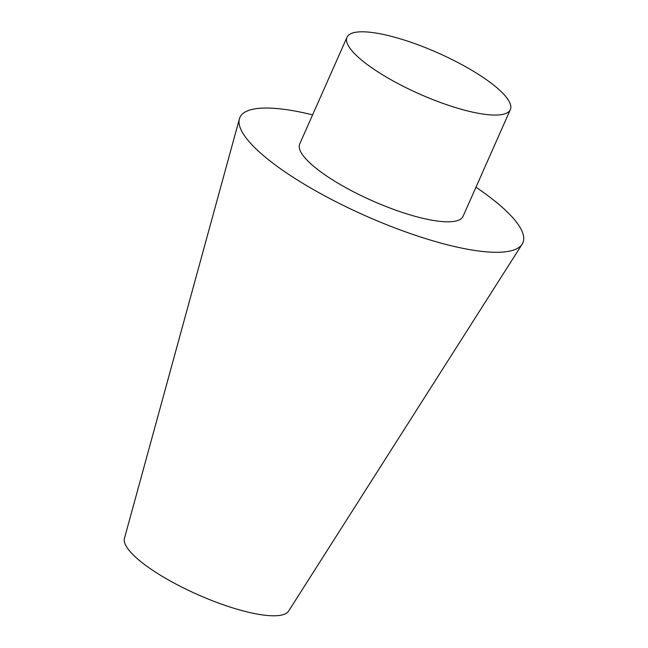 <?xml version="1.0" encoding="UTF-8"?>
<svg xmlns="http://www.w3.org/2000/svg" width="648" height="648" viewBox="0 0 648 648"><rect width="100%" height="100%" fill="white"/><g stroke="black" fill="none" stroke-linecap="round" stroke-linejoin="round"><path stroke-width="0.97" d="M508.218 99.897A89.327 22.518 23.9 0 0 422.828 46.624A89.327 22.518 23.9 0 0 347.004 37.244A89.327 22.518 23.9 0 0 419.548 94.025A89.327 22.518 23.9 0 0 510.341 109.625A89.327 22.518 23.9 0 0 508.218 99.897M347.004 37.244L299.7 143.986A89.327 22.518 23.9 0 0 301.822 153.706A89.327 22.518 23.9 0 0 387.212 206.979A89.327 22.518 23.9 0 0 463.045 216.367L510.341 109.625M312.611 114.858A154.751 39.01 23.9 0 0 239.387 118.876A154.751 39.01 23.9 0 0 365.569 215.833A154.751 39.01 23.9 0 0 522.15 244.183A154.751 39.01 23.9 0 0 519.186 226.022A154.751 39.01 23.9 0 0 475.948 187.24M239.387 118.876L124.457 538.326A89.845 22.648 23.9 0 0 197.713 594.621A89.845 22.648 23.9 0 0 288.619 611.08L522.15 244.183"/></g></svg>
